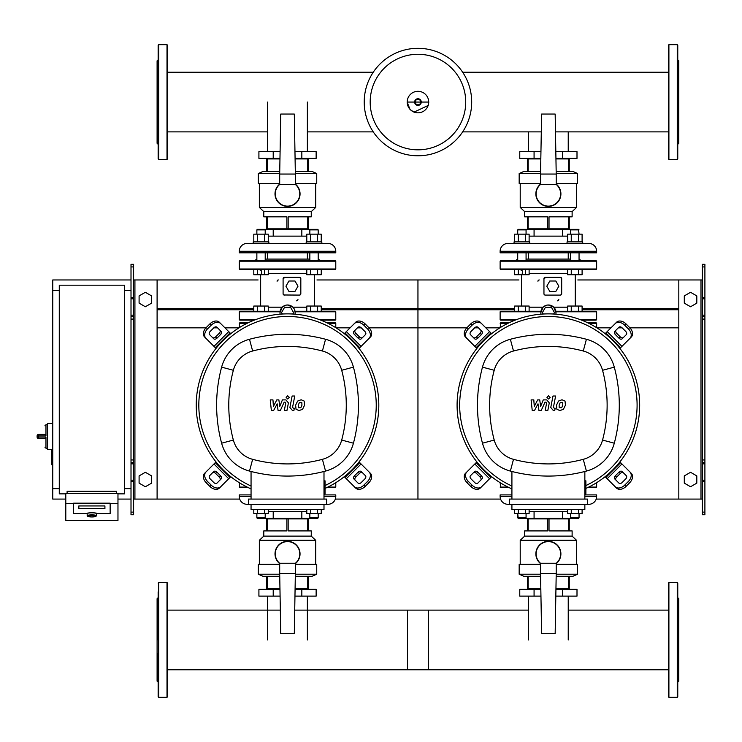 <?xml version="1.0" encoding="UTF-8"?>
<svg xmlns="http://www.w3.org/2000/svg" width="742" height="742" viewBox="0 0 742 742"><rect width="100%" height="100%" fill="white"/><g stroke="black" fill="none" stroke-linecap="round" stroke-linejoin="round"><path stroke-width="1.11" d="M704.9 514.735L704.9 319.088L702.294 319.088L702.294 514.735L704.9 514.735M704.9 266.916L702.294 266.916L702.294 264.31L704.9 264.31L704.9 319.088M702.294 499.078L678.819 499.078L678.819 279.957L702.294 279.957M702.294 266.916L702.294 319.088M704.9 316.482L702.294 316.482M704.9 462.563L702.294 462.563M684.291 483.135L684.291 475.9L690.552 472.292L696.812 475.9L696.812 483.135L690.552 486.743L684.291 483.135M684.291 295.91L684.291 303.135L690.552 306.752L696.812 303.135L696.812 295.91L690.552 292.292L684.291 295.91M131.009 514.735L131.009 266.916L133.616 266.916L133.616 514.735L131.009 514.735M133.616 266.916L133.616 264.31L131.009 264.31L131.009 266.916M133.616 499.078L157.1 499.078L157.1 279.957L258.105 279.957M134.923 499.078L134.923 279.957L133.616 279.957M134.923 279.957L157.1 279.957M131.009 316.482L133.616 316.482M131.009 462.563L133.616 462.563M151.618 483.135L151.618 475.9L145.358 472.292L139.097 475.9L139.097 483.135L145.358 486.743L151.618 483.135M151.618 295.91L151.618 303.135L145.358 306.752L139.097 303.135L139.097 295.91L145.358 292.292L151.618 295.91M568.233 158.918L568.233 158.398L568.233 158.918M568.233 151.618L568.233 131.872M528.536 158.918L528.536 158.398L528.536 158.918M528.536 151.618L528.536 131.872M307.373 158.918L307.373 158.398L307.373 158.918M307.373 151.618L307.373 102.053M267.677 158.918L267.677 158.398L267.677 158.918M267.677 151.618L267.677 102.053M528.536 588.814L528.536 589.343L528.536 588.814M528.536 596.123L528.536 639.947M568.233 588.814L568.233 589.343L568.233 588.814M568.233 596.123L568.233 639.947M267.677 588.814L267.677 589.343L267.677 588.814M267.677 596.123L267.677 639.947M307.373 588.814L307.373 589.343L307.373 588.814M307.373 596.123L307.373 639.947M124.489 290.391L131.009 290.391M124.489 488.644L131.009 488.644M52.756 449.522L51.708 450.042L51.708 464.65L52.228 465.169L52.228 449.522L47.534 449.522L47.534 423.432L52.756 423.432M59.277 488.644L52.756 488.644L52.756 290.391L59.277 290.391M65.797 493.866L59.277 493.866L59.277 285.178L124.489 285.178L124.489 493.866L117.969 493.866M87.185 515.709L87.185 513.649A4.693 0.816 0 0 1 91.878 512.833A4.693 0.816 0 0 1 96.571 513.649L96.571 515.709A4.693 0.816 180 0 0 91.878 514.892A4.693 0.816 180 0 0 87.185 515.709L91.878 516.951A4.174 0.723 0 0 1 87.704 516.219A4.174 0.723 0 0 1 91.878 515.495A4.174 0.723 0 0 1 96.052 516.219A4.174 0.723 0 0 1 91.878 516.951L96.571 515.709M104.919 505.951L78.838 505.951L78.838 508.669L104.919 508.669L104.919 505.951L104.919 508.669L78.838 508.669L78.838 505.951L104.919 505.951M86.666 513.649A5.213 0.909 0 0 1 91.878 512.75A5.213 0.909 0 0 1 97.1 513.649L110.141 513.649L110.141 503.688L73.625 503.688L73.625 513.649L86.666 513.649L73.625 513.649L73.625 503.178L110.141 503.178L110.141 513.649L97.1 513.649A5.213 0.909 180 0 0 91.878 512.75A5.213 0.909 180 0 0 86.666 513.649M117.969 503.688L110.141 503.688L110.141 503.178L65.797 503.688L65.797 520.448L117.969 520.448L117.969 493.411L65.797 493.411L65.797 503.688M116.661 493.411L116.661 491.26L67.095 491.26L67.095 493.411M38.667 434.385A1.567 1.567 0 0 0 37.1 435.953L38.667 435.869L38.667 434.385L44.928 434.385L45.967 435.869L45.967 424.739L44.928 425.778M37.1 435.953L37.1 437.001A1.567 1.567 0 0 0 38.667 438.559L44.928 438.559L45.967 437.075L38.667 437.075L38.667 435.869L45.967 435.869M44.928 438.559L38.667 438.559L38.667 437.075L37.1 437.001M471.689 102.053A53.739 53.739 0 0 1 417.95 155.792A53.739 53.739 0 0 1 364.22 102.053A53.739 53.739 0 0 1 417.95 48.313A53.739 53.739 0 0 1 471.689 102.053A53.739 53.739 0 0 0 417.95 48.313A53.739 53.739 0 0 0 364.22 102.053M417.95 54.277A47.776 47.776 0 0 1 465.726 102.053A47.776 47.776 0 0 1 417.95 149.828A47.776 47.776 0 0 1 370.184 102.053A47.776 47.776 0 0 1 417.95 54.277M52.756 488.644L52.756 499.078L65.797 499.078M117.969 499.078L131.009 499.078M52.756 290.391L52.756 279.957L131.009 279.957M596.642 327.667L596.642 323.262L588.712 323.262M500.127 327.667L500.646 322.742L509.133 322.742L500.646 322.742M596.123 322.742L587.636 322.742L596.123 322.742L596.642 323.262M335.783 327.667L335.783 323.262L327.853 323.262M239.267 327.667L239.787 322.742L248.273 322.742L239.787 322.742M335.783 323.262L335.263 322.742L326.777 322.742M677.251 159.447L668.904 159.447L668.375 158.918L668.375 45.188L668.904 44.668L677.251 44.668L677.771 45.188L677.771 158.918L677.251 159.447L677.251 44.668M677.771 144.31L678.819 143.271L678.819 60.835L677.771 59.796M677.771 87.408L677.771 58.674M668.904 582.553L668.904 697.332L677.251 697.332L677.251 582.553L668.904 582.553L668.375 583.082L668.375 696.812M677.251 582.553L677.771 583.082L677.771 696.812L677.251 697.332M677.771 597.69L678.819 598.729L678.819 681.165L677.771 682.204M158.658 159.447L167.006 159.447L167.525 158.918L167.525 45.188L167.006 44.668L158.658 44.668L158.139 45.188L158.139 158.918L158.658 159.447L158.658 44.668M158.139 144.31L157.1 143.271L157.1 60.835L158.139 59.796M543.237 314.014L542.402 312.567L545.416 307.355L551.445 307.355L554.45 312.567L553.615 314.024M555.832 291.439L549.803 291.439L546.798 286.217L549.803 281.005L555.832 281.005L558.847 286.217L555.832 291.439M578.491 311.26L578.491 306.047L582.099 306.047L582.099 311.26M567.649 311.26L567.649 306.047L578.491 306.047M571.257 311.26L571.257 306.047M525.512 311.26L525.512 306.047L529.12 306.047L529.12 311.26M514.67 311.26L514.67 306.047L525.512 306.047M518.278 311.26L518.278 306.047M526.069 260.655L526.069 252.827L526.069 259.088L570.7 259.088M526.069 229.872L525.549 229.352L518.241 229.352L517.721 229.872L517.721 234.157L517.721 229.872L526.069 229.872L526.069 234.157M570.7 234.157L570.7 229.872L579.048 229.872L578.528 229.352L525.549 229.352M517.721 252.827L517.721 260.655M529.723 241.873L529.723 243.441L514.067 243.441L514.067 241.873L529.723 241.873M525.512 269.522L525.512 274.744L529.12 274.744L529.12 269.522M514.67 269.522L514.67 274.744L525.512 274.744M518.278 269.522L518.278 274.744M518.278 241.873L518.278 234.157L514.67 234.157L514.67 241.873M529.12 241.873L529.12 234.157L518.278 234.157M525.512 241.873L525.512 234.157M579.048 252.827L579.048 260.655M570.7 252.827L570.7 260.655M582.702 241.873L582.702 243.441L567.046 243.441L567.046 241.873L582.702 241.873M578.528 229.352L579.048 234.157M570.7 229.872L571.219 229.352M578.491 269.522L578.491 274.744L582.099 274.744L582.099 269.522M567.649 269.522L567.649 274.744L578.491 274.744M571.257 269.522L571.257 274.744M571.257 241.873L571.257 234.157L567.649 234.157L567.649 241.873M582.099 241.873L582.099 234.157L571.257 234.157M578.491 241.873L578.491 234.157M529.12 307.188L542.782 307.188M546.288 305.314L543.107 307.188L540.862 312.567A7.568 7.568 0 0 1 548.431 304.999A7.568 7.568 0 0 1 555.99 312.567L553.745 307.188L548.384 304.999M544.739 294.982L545.249 295.093M545.815 277.48L543.951 278.658L543.951 293.786A1.308 1.308 0 0 0 545.259 295.093L560.386 295.093A1.308 1.308 0 0 0 561.685 293.786L561.685 278.658A1.308 1.308 0 0 0 560.386 277.35L545.259 277.35A1.308 1.308 0 0 0 543.951 278.658M567.649 273.603L529.12 273.603M500.127 269.003L596.642 269.003L596.123 269.522L500.646 269.522L500.127 269.003L500.127 261.175L500.646 260.655L596.123 260.655L596.642 261.175L500.127 261.175M596.642 269.003L596.642 261.175M515.514 260.655L517.721 259.088M581.255 260.655L579.048 259.088M560.664 295.056L561.685 293.786M561.685 278.658L560.423 277.35M555.99 312.567L555.99 314.191M540.862 314.181L540.862 312.567M555.879 311.26L596.123 311.26L596.642 311.788L555.953 311.788M540.909 311.788L500.127 311.788L500.646 311.26L540.974 311.26M515.161 320.136L500.646 320.136L500.127 319.607L516.525 319.607M580.244 319.607L596.642 319.607L596.123 320.136L581.607 320.136M537.95 281.264A1.308 1.308 0 0 1 539.258 279.957M558.819 299.527A1.308 1.308 0 0 1 557.511 300.825M514.067 243.441L507.955 243.441A7.828 7.828 0 0 0 500.127 251.269L500.127 252.827L596.642 252.827L596.642 251.269A7.828 7.828 0 0 0 588.814 243.441L582.702 243.441M579.688 243.441L516.942 243.487M568.233 228.833L568.233 229.352M528.536 228.833L528.536 229.352M567.649 236.132L562.696 236.132L562.696 229.352M562.696 236.132L534.073 236.132L534.073 229.352M534.073 236.132L529.12 236.132M562.696 158.398L562.696 151.618L576.998 151.618L576.998 158.398L555.934 158.398M540.835 158.398L519.771 158.398L519.771 151.618L534.073 151.618L534.073 158.398M562.696 151.618L555.823 151.618M540.946 151.618L534.073 151.618M555.164 114.055L541.604 114.055L540.556 174.055L556.212 174.055L555.164 114.055M540.556 174.055L540.556 184.489L556.212 184.489L556.212 174.055M540.556 184.099A12.521 12.521 0 0 0 548.384 206.397A12.521 12.521 0 0 0 556.212 184.099A12.521 12.521 0 0 1 548.384 206.397A12.521 12.521 0 0 1 540.556 184.099M547.744 228.833L547.744 216.831L528.156 216.831L528.156 228.833L568.613 228.833L568.613 216.831L549.024 216.831L549.024 228.833M568.613 228.833L569.253 228.833L569.253 216.831L572.119 216.831L572.119 211.618L576.562 207.445M520.216 183.441L520.216 207.445L524.65 211.618L572.119 211.618M520.216 207.445L576.553 207.445L576.553 183.441M556.212 183.441L577.601 183.441L577.601 173.526L556.203 173.526M540.566 173.526L519.168 173.526L523.861 171.439L540.603 171.439M569.253 171.439L569.253 158.918L555.943 158.918M540.825 158.918L527.516 158.918L527.516 171.439M568.613 158.918L568.613 171.439M528.156 171.439L528.156 158.918M528.156 228.833L527.516 228.833L527.516 216.831L524.65 216.831L524.65 211.618M556.166 171.439L572.907 171.439L577.601 173.526M519.168 173.526L519.168 183.441L540.556 183.441M282.377 314.014L281.543 312.567L284.557 307.355L290.586 307.355L293.591 312.567L292.756 314.024M294.973 291.439L288.944 291.439L285.939 286.217L288.944 281.005L294.973 281.005L297.987 286.217L294.973 291.439M317.632 311.26L317.632 306.047L321.24 306.047L321.24 311.26M306.789 311.26L306.789 306.047L317.632 306.047M310.397 311.26L310.397 306.047M264.653 311.26L264.653 306.047L268.261 306.047L268.261 311.26M253.81 311.26L253.81 306.047L264.653 306.047M257.418 311.26L257.418 306.047M265.209 252.827L265.209 260.655M256.862 252.827L256.862 260.655M268.864 241.873L268.864 243.441L253.208 243.441L253.208 241.873L268.864 241.873M256.862 234.157L256.862 229.872L265.209 229.872L265.209 234.157M265.209 229.872L264.69 229.352L257.381 229.352L256.862 229.872M264.653 269.522L264.653 274.744L268.261 274.744L268.261 269.522M253.81 269.522L253.81 274.744L264.653 274.744M257.418 269.522L257.418 274.744M257.418 241.873L257.418 234.157L253.81 234.157L253.81 241.873M268.261 241.873L268.261 234.157L257.418 234.157M264.653 241.873L264.653 234.157M318.188 252.827L318.188 260.655M309.841 252.827L309.841 260.655M321.842 241.873L321.842 243.441L306.186 243.441L306.186 241.873L321.842 241.873M309.841 234.157L309.841 229.872L318.188 229.872L318.188 234.157M318.188 229.872L317.669 229.352L264.69 229.352M309.841 229.872L310.36 229.352M317.632 269.522L317.632 274.744L321.24 274.744L321.24 269.522M306.789 269.522L306.789 274.744L317.632 274.744M310.397 269.522L310.397 274.744M310.397 241.873L310.397 234.157L306.789 234.157L306.789 241.873M321.24 241.873L321.24 234.157L310.397 234.157M317.632 241.873L317.632 234.157M268.261 307.188L281.923 307.188M285.429 305.314L282.248 307.188L280.003 312.567A7.568 7.568 0 0 1 287.571 304.999A7.568 7.568 0 0 1 295.13 312.567L294.5 309.544M283.88 294.982L299.527 295.093A1.308 1.308 0 0 0 300.825 293.786L300.825 278.658A1.308 1.308 0 0 0 299.527 277.35L284.39 277.35A1.308 1.308 0 0 0 283.092 278.658L283.092 293.786A1.308 1.308 0 0 0 284.39 295.093M284.956 277.48L283.092 278.658M306.789 273.603L268.261 273.603M239.267 269.003L335.783 269.003L335.263 269.522L239.787 269.522L239.267 269.003L239.267 261.175L239.787 260.655L335.263 260.655L335.783 261.175L239.267 261.175M335.783 269.003L335.783 261.175M254.654 260.655L256.862 259.088M320.396 260.655L318.188 259.088M265.209 259.088L309.841 259.088M299.805 295.056L300.825 293.786M300.825 278.658L299.564 277.35M294.036 308.635L292.886 307.188L287.525 304.999M295.13 312.567L295.13 314.191M280.003 314.181L280.003 312.567M295.019 311.26L335.263 311.26L335.783 311.788L295.093 311.788M280.049 311.788L239.267 311.788L239.787 311.26L280.114 311.26M254.302 320.136L239.787 320.136L239.267 319.607L255.665 319.607M319.385 319.607L335.783 319.607L335.263 320.136L320.748 320.136M277.091 281.264A1.308 1.308 0 0 1 278.398 279.957M297.959 299.527A1.308 1.308 0 0 1 296.652 300.825M253.208 243.441L247.095 243.441A7.828 7.828 0 0 0 239.267 251.269L239.267 252.827L335.783 252.827L335.783 251.269A7.828 7.828 0 0 0 327.955 243.441L321.842 243.441M318.828 243.441L256.083 243.487M307.373 228.833L307.373 229.352M267.677 228.833L267.677 229.352M306.789 236.132L301.836 236.132L301.836 229.352M301.836 236.132L273.214 236.132L273.214 229.352M273.214 236.132L268.261 236.132M301.836 158.398L301.836 151.618L316.138 151.618L316.138 158.398L295.075 158.398M279.975 158.398L258.912 158.398L258.912 151.618L273.214 151.618L273.214 158.398M301.836 151.618L294.964 151.618M280.086 151.618L273.214 151.618M294.305 114.055L280.745 114.055L279.697 174.055L295.353 174.055L294.305 114.055M279.697 174.055L279.697 184.489L295.353 184.489L295.353 174.055M279.697 184.099A12.521 12.521 0 0 0 287.525 206.397A12.521 12.521 0 0 0 295.353 184.099A12.521 12.521 0 0 1 287.525 206.397A12.521 12.521 0 0 1 279.697 184.099M286.885 228.833L286.885 216.831L267.296 216.831L267.296 228.833L307.754 228.833L307.754 216.831L288.165 216.831L288.165 228.833M307.754 228.833L308.394 228.833L308.394 216.831L311.26 216.831L311.26 211.618L315.702 207.445L315.702 183.441M259.348 183.441L259.348 207.445L263.79 211.618L311.26 211.618M259.348 207.445L315.702 207.445M295.353 183.441L316.741 183.441L316.741 173.526L295.344 173.526M279.706 173.526L258.309 173.526L263.002 171.439L279.743 171.439M308.394 171.439L308.394 158.918L295.084 158.918M279.966 158.918L266.656 158.918L266.656 171.439M307.754 158.918L307.754 171.439M267.296 171.439L267.296 158.918M267.296 228.833L266.656 228.833L266.656 216.831L263.79 216.831L263.79 211.618M295.307 171.439L312.048 171.439L316.741 173.526M258.309 173.526L258.309 183.441L279.697 183.441M526.069 513.585L526.069 517.86L517.721 517.86L517.721 513.585L518.241 518.389L578.528 518.389L579.048 517.86L570.7 517.86L570.7 513.585M526.069 517.86L525.549 518.389M525.512 509.513L525.512 513.585L529.12 513.585L529.12 509.513M514.67 509.513L514.67 513.585L525.512 513.585M518.278 509.513L518.278 513.585M579.048 517.86L579.048 513.585M570.7 517.86L571.219 518.389M578.491 509.513L578.491 513.585L582.099 513.585L582.099 509.513M567.649 509.513L567.649 513.585L578.491 513.585M571.257 509.513L571.257 513.585M587.46 504.3L507.955 504.3L509.309 504.3L509.309 499.078L587.46 499.078L587.46 504.3L588.814 504.3A7.828 7.828 0 0 0 596.642 496.472L596.642 494.905L584.854 494.905M507.955 504.3A7.828 7.828 0 0 1 500.127 496.472L511.915 496.472M511.915 494.905L500.127 494.905L500.127 496.472M528.536 518.908L528.536 518.389M568.233 518.908L568.233 518.389M529.12 511.6L534.073 511.6L534.073 518.389M534.073 511.6L562.696 511.6L562.696 518.389M562.696 511.6L567.649 511.6M534.073 589.343L534.073 596.123L519.771 596.123L519.771 589.343L540.835 589.343M555.934 589.343L576.998 589.343L576.998 596.123L562.696 596.123L562.696 589.343M534.073 596.123L540.946 596.123M555.823 596.123L562.696 596.123M541.604 633.687L555.164 633.687L556.212 573.687L540.556 573.687L541.604 633.687M556.212 573.687L556.212 563.252L540.556 563.252L540.556 573.687M556.212 563.632A12.521 12.521 0 0 0 548.384 541.345A12.521 12.521 0 0 0 540.556 563.632A12.521 12.521 0 0 1 548.384 541.345A12.521 12.521 0 0 1 556.212 563.632M549.024 518.908L549.024 530.91L568.613 530.91L568.613 518.908L528.156 518.908L528.156 530.91L547.744 530.91L547.744 518.908M528.156 518.908L527.516 518.908L527.516 530.91L524.65 530.91L524.65 536.123L520.216 540.297L520.216 564.3M576.553 564.3L576.553 540.297L572.119 536.123L524.65 536.123M576.553 540.297L520.216 540.297M540.556 564.3L519.168 564.3L519.168 574.206L540.566 574.206M556.203 574.206L577.601 574.206L572.907 576.293L556.166 576.293M527.516 576.293L527.516 588.814L540.825 588.814M555.943 588.814L569.253 588.814L569.253 576.293M528.156 588.814L528.156 576.293M568.613 576.293L568.613 588.814M568.613 518.908L569.253 518.908L569.253 530.91L572.119 530.91L572.119 536.123M540.603 576.293L523.861 576.293L519.168 574.206M577.601 574.206L577.601 564.3L556.212 564.3M265.209 513.585L265.209 517.86L256.862 517.86L256.862 513.585M256.862 517.86L257.381 518.389L317.669 518.389L318.188 517.86L309.841 517.86L309.841 513.585M265.209 517.86L264.69 518.389M264.653 509.513L264.653 513.585L268.261 513.585L268.261 509.513M253.81 509.513L253.81 513.585L264.653 513.585M257.418 509.513L257.418 513.585M318.188 517.86L318.188 513.585M309.841 517.86L310.36 518.389M317.632 509.513L317.632 513.585L321.24 513.585L321.24 509.513M306.789 509.513L306.789 513.585L317.632 513.585M310.397 509.513L310.397 513.585M326.601 504.3L247.095 504.3L248.449 504.3L248.449 499.078L326.601 499.078L326.601 504.3L327.955 504.3A7.828 7.828 0 0 0 335.783 496.472L335.783 494.905L323.994 494.905M247.095 504.3A7.828 7.828 0 0 1 239.267 496.472L251.056 496.472M251.056 494.905L239.267 494.905L239.267 496.472M267.677 518.908L267.677 518.389M307.373 518.908L307.373 518.389M268.261 511.6L273.214 511.6L273.214 518.389M273.214 511.6L301.836 511.6L301.836 518.389M301.836 511.6L306.789 511.6M273.214 589.343L273.214 596.123L258.912 596.123L258.912 589.343L279.975 589.343M295.075 589.343L316.138 589.343L316.138 596.123L301.836 596.123L301.836 589.343M273.214 596.123L280.086 596.123M294.964 596.123L301.836 596.123M280.745 633.687L294.305 633.687L295.353 573.687L279.697 573.687L280.745 633.687M295.353 573.687L295.353 563.252L279.697 563.252L279.697 573.687M295.353 563.632A12.521 12.521 0 0 0 287.525 541.345A12.521 12.521 0 0 0 279.697 563.632A12.521 12.521 0 0 1 287.525 541.345A12.521 12.521 0 0 1 295.353 563.632M288.165 518.908L288.165 530.91L307.754 530.91L307.754 518.908L267.296 518.908L267.296 530.91L286.885 530.91L286.885 518.908M267.296 518.908L266.656 518.908L266.656 530.91L263.79 530.91L263.79 536.123L259.348 540.297L259.348 564.3M315.702 564.3L315.702 540.297L311.26 536.123L263.79 536.123M315.702 540.297L259.348 540.297M279.697 564.3L258.309 564.3L258.309 574.206L279.706 574.206M295.344 574.206L316.741 574.206L312.048 576.293L295.307 576.293M266.656 576.293L266.656 588.814L279.966 588.814M295.084 588.814L308.394 588.814L308.394 576.293M267.296 588.814L267.296 576.293M307.754 576.293L307.754 588.814M307.754 518.908L308.394 518.908L308.394 530.91L311.26 530.91L311.26 536.123M279.743 576.293L263.002 576.293L258.309 574.206M316.741 574.206L316.741 564.3L295.353 564.3M596.642 482.68L596.642 487.086L588.712 487.086M500.127 482.68L500.646 487.605L509.133 487.605M596.642 487.086L596.123 487.605L587.636 487.605M335.783 482.68L335.783 487.086L327.853 487.086M239.267 482.68L239.787 487.605L248.273 487.605M335.783 487.086L335.263 487.605L326.777 487.605M158.658 697.332L158.658 582.553L167.006 582.553L167.525 583.082L167.525 696.812L167.006 697.332L158.658 697.332L158.139 696.812L158.139 653.22M158.139 597.69L157.1 598.729L157.1 681.165L158.139 682.204M167.525 599.888L167.525 591.866M158.139 617.279L158.139 626.675M158.139 654.592L158.139 662.606M167.525 662.606L167.525 654.592M167.525 688.019L167.525 678.633M158.139 678.633L158.139 683.326M158.139 591.866L158.139 639.947M668.375 669.766L407.525 669.766L407.525 610.128L528.536 610.128M294.713 610.128L428.394 610.128L428.394 669.766L167.525 669.766M562.686 402.609L560.229 402.609L559.125 405.16L559.236 407.738L561.685 407.738L562.798 405.16L562.686 402.609M558.485 401.07L556.491 405.16L556.89 409.278L559.895 410.576L563.438 409.278L565.432 405.16L565.033 401.07L562 399.771L558.485 401.07M552.985 396.015L550.768 407.432L553.263 410.456L554.766 410.456L555.192 408.221L554.181 408.221L553.439 407.275L555.619 396.015L552.985 396.015M548.561 398.992L550.165 397.387L548.561 395.792L546.965 397.387L548.561 398.992M534.518 410.456L538.015 403.824L538.933 410.456L541.243 410.456L545.036 402.118L545.852 402.118L546.604 403.064L545.184 410.465L547.819 410.465L549.275 402.897L546.761 399.882L543.274 399.892L540.63 406.421L539.731 399.892L537.672 399.892L534.259 406.421L533.823 399.892L531.105 399.892L532.218 410.456L534.518 410.456M301.827 402.609L299.369 402.609L298.265 405.16L298.377 407.738L300.825 407.738L301.938 405.16L301.827 402.609M297.625 401.07L295.631 405.16L296.03 409.278L299.035 410.576L302.578 409.278L304.572 405.16L304.174 401.07L301.141 399.771L297.625 401.07M292.125 396.015L289.909 407.432L292.404 410.456L293.906 410.456L294.333 408.221L293.322 408.221L292.58 407.275L294.76 396.015L292.125 396.015M287.701 398.992L289.306 397.387L287.701 395.792L286.106 397.387L287.701 398.992M273.659 410.456L277.156 403.824L278.074 410.456L280.383 410.456L284.177 402.118L284.993 402.118L285.744 403.064L284.325 410.465L286.959 410.465L288.415 402.897L285.902 399.882L282.414 399.892L279.771 406.421L278.871 399.892L276.812 399.892L273.399 406.421L272.963 399.892L270.246 399.892L271.359 410.456L273.659 410.456M548.384 313.875A91.303 91.303 0 0 1 585.892 488.412A91.303 91.303 0 0 0 548.384 313.875A91.303 91.303 0 0 0 511.915 488.876A91.303 91.303 0 0 1 548.384 313.875M623.475 472.877A2.606 1.846 -45 0 0 620.321 473.424L616.63 477.106A2.606 1.846 -45 0 0 616.092 480.259M615.331 475.808L619.014 472.116A2.606 1.846 135 0 1 622.167 471.578L626.304 475.715A2.606 1.846 135 0 1 625.766 478.859L622.074 482.55A2.606 1.846 135 0 1 618.921 483.088L614.784 478.952A2.606 1.846 135 0 1 615.331 475.808L616.63 477.106M616.092 330.088A2.606 1.846 -135 0 0 616.63 333.232L620.321 336.924A2.606 1.846 -135 0 0 623.475 337.462M619.014 338.231L615.331 334.54A2.606 1.846 45 0 1 614.784 331.386L618.921 327.25A2.606 1.846 45 0 1 622.074 327.797L625.766 331.479A2.606 1.846 45 0 1 626.304 334.633L622.167 338.769A2.606 1.846 45 0 1 619.014 338.231L620.321 336.924M473.294 337.462A2.606 1.846 135 0 0 476.447 336.924L480.139 333.232A2.606 1.846 135 0 0 480.677 330.088M481.437 334.54L477.755 338.231A2.606 1.846 -45 0 1 474.602 338.769L470.465 334.633A2.606 1.846 -45 0 1 471.003 331.479L474.695 327.797A2.606 1.846 -45 0 1 477.848 327.25L481.985 331.386A2.606 1.846 -45 0 1 481.437 334.54L480.139 333.232M629.995 472.023A7.828 5.537 135 0 1 628.372 481.475L629.68 482.773A7.828 5.537 -45 0 0 631.294 473.331L619.895 461.932M605.138 476.689L616.537 488.088A7.828 5.537 -45 0 0 625.988 486.464L624.681 485.157A7.828 5.537 135 0 1 615.239 486.78M629.68 482.773L625.988 486.464M628.372 481.475L624.681 485.157M615.239 323.568A7.828 5.537 45 0 1 624.681 325.182L625.988 323.883A7.828 5.537 -135 0 0 616.537 322.26L605.138 333.659M619.895 348.415L631.294 337.016A7.828 5.537 -135 0 0 629.68 327.574L628.372 328.873A7.828 5.537 45 0 1 629.995 338.324M625.988 323.883L629.68 327.574M624.681 325.182L628.372 328.873M466.774 338.324A7.828 5.537 -45 0 1 468.397 328.873L467.089 327.574A7.828 5.537 135 0 0 465.475 337.016L476.874 348.415M491.631 333.659L480.232 322.26A7.828 5.537 135 0 0 470.78 323.883L472.088 325.182A7.828 5.537 -45 0 1 481.53 323.568M467.089 327.574L470.78 323.883M468.397 328.873L472.088 325.182M480.677 480.259A2.606 1.846 45 0 0 480.139 477.106L476.447 473.424A2.606 1.846 45 0 0 473.294 472.877M477.755 472.116L481.437 475.808A2.606 1.846 -135 0 1 481.985 478.952L477.848 483.088A2.606 1.846 -135 0 1 474.695 482.55L471.003 478.859A2.606 1.846 -135 0 1 470.465 475.715L474.602 471.578A2.606 1.846 -135 0 1 477.755 472.116L476.447 473.424M476.874 461.932L465.475 473.331A7.828 5.537 45 0 0 467.089 482.773L468.397 481.475A7.828 5.537 -135 0 1 466.774 472.023M481.53 486.78A7.828 5.537 -135 0 1 472.088 485.157L470.78 486.464A7.828 5.537 45 0 0 480.232 488.088L491.631 476.689M470.78 486.464L467.089 482.773M472.088 485.157L468.397 481.475M511.915 486.019A88.688 88.688 0 0 1 548.384 316.482A88.688 88.688 0 0 1 585.892 485.546M584.854 480.825L585.892 480.825L585.892 493.866L584.854 493.866M584.854 499.078L584.854 471.485M511.915 504.3L511.915 509.513L584.854 509.513L584.854 504.3M511.915 471.485L511.915 499.078M586.412 471.077A39.391 39.391 0 0 0 614.293 443.197A147.231 147.231 0 0 0 614.293 367.142A39.391 39.391 0 0 0 586.412 339.27A147.231 147.231 0 0 0 510.357 339.27A39.391 39.391 0 0 0 482.476 367.142A147.231 147.231 0 0 0 482.476 443.197A39.391 39.391 0 0 0 510.357 471.077A147.231 147.231 0 0 0 586.412 471.077L583.268 459.335A135.072 135.072 0 0 1 513.501 459.335A27.231 27.231 0 0 1 494.218 440.062A135.072 135.072 0 0 1 494.218 370.286A27.231 27.231 0 0 1 513.501 351.012A135.072 135.072 0 0 1 583.268 351.012A27.231 27.231 0 0 1 602.55 370.286A135.072 135.072 0 0 1 602.55 440.062A27.231 27.231 0 0 1 583.268 459.335M287.525 313.875A91.303 91.303 0 0 1 325.033 488.412A91.303 91.303 0 0 0 287.525 313.875A91.303 91.303 0 0 0 251.056 488.876A91.303 91.303 0 0 1 287.525 313.875M362.615 472.877A2.606 1.846 -45 0 0 359.462 473.424L355.77 477.106A2.606 1.846 -45 0 0 355.233 480.259M354.472 475.808L358.154 472.116A2.606 1.846 135 0 1 361.308 471.578L365.444 475.715A2.606 1.846 135 0 1 364.906 478.859L361.215 482.55A2.606 1.846 135 0 1 358.061 483.088L353.925 478.952A2.606 1.846 135 0 1 354.472 475.808L355.77 477.106M355.233 330.088A2.606 1.846 -135 0 0 355.77 333.232L359.462 336.924A2.606 1.846 -135 0 0 362.615 337.462M358.154 338.231L354.472 334.54A2.606 1.846 45 0 1 353.925 331.386L358.061 327.25A2.606 1.846 45 0 1 361.215 327.797L364.906 331.479A2.606 1.846 45 0 1 365.444 334.633L361.308 338.769A2.606 1.846 45 0 1 358.154 338.231L359.462 336.924M212.435 337.462A2.606 1.846 135 0 0 215.588 336.924L219.28 333.232A2.606 1.846 135 0 0 219.817 330.088M220.578 334.54L216.896 338.231A2.606 1.846 -45 0 1 213.742 338.769L209.606 334.633A2.606 1.846 -45 0 1 210.144 331.479L213.835 327.797A2.606 1.846 -45 0 1 216.989 327.25L221.125 331.386A2.606 1.846 -45 0 1 220.578 334.54L219.28 333.232M369.136 472.023A7.828 5.537 135 0 1 367.513 481.475L368.82 482.773A7.828 5.537 -45 0 0 370.434 473.331L359.035 461.932M344.279 476.689L355.678 488.088A7.828 5.537 -45 0 0 365.129 486.464L363.821 485.157A7.828 5.537 135 0 1 354.379 486.78M368.82 482.773L365.129 486.464M367.513 481.475L363.821 485.157M354.379 323.568A7.828 5.537 45 0 1 363.821 325.182L365.129 323.883A7.828 5.537 -135 0 0 355.678 322.26L344.279 333.659M359.035 348.415L370.434 337.016A7.828 5.537 -135 0 0 368.82 327.574L367.513 328.873A7.828 5.537 45 0 1 369.136 338.324M365.129 323.883L368.82 327.574M363.821 325.182L367.513 328.873M205.914 338.324A7.828 5.537 -45 0 1 207.537 328.873L206.23 327.574A7.828 5.537 135 0 0 204.616 337.016L216.015 348.415M230.771 333.659L219.372 322.26A7.828 5.537 135 0 0 209.921 323.883L211.229 325.182A7.828 5.537 -45 0 1 220.671 323.568M206.23 327.574L209.921 323.883M207.537 328.873L211.229 325.182M219.817 480.259A2.606 1.846 45 0 0 219.28 477.106L215.588 473.424A2.606 1.846 45 0 0 212.435 472.877M216.896 472.116L220.578 475.808A2.606 1.846 -135 0 1 221.125 478.952L216.989 483.088A2.606 1.846 -135 0 1 213.835 482.55L210.144 478.859A2.606 1.846 -135 0 1 209.606 475.715L213.742 471.578A2.606 1.846 -135 0 1 216.896 472.116L215.588 473.424M216.015 461.932L204.616 473.331A7.828 5.537 45 0 0 206.23 482.773L207.537 481.475A7.828 5.537 -135 0 1 205.914 472.023M220.671 486.78A7.828 5.537 -135 0 1 211.229 485.157L209.921 486.464A7.828 5.537 45 0 0 219.372 488.088L230.771 476.689M209.921 486.464L206.23 482.773M211.229 485.157L207.537 481.475M251.056 486.019A88.688 88.688 0 0 1 287.525 316.482A88.688 88.688 0 0 1 325.033 485.546M323.994 480.825L325.033 480.825L325.033 493.866L323.994 493.866M323.994 499.078L323.994 471.485M251.056 504.3L251.056 509.513L323.994 509.513L323.994 504.3M251.056 471.485L251.056 499.078M325.553 471.077A39.391 39.391 0 0 0 353.433 443.197A147.231 147.231 0 0 0 353.433 367.142A39.391 39.391 0 0 0 325.553 339.27A147.231 147.231 0 0 0 249.498 339.27A39.391 39.391 0 0 0 221.617 367.142A147.231 147.231 0 0 0 221.617 443.197A39.391 39.391 0 0 0 249.498 471.077A147.231 147.231 0 0 0 325.553 471.077L322.408 459.335A135.072 135.072 0 0 1 252.642 459.335A27.231 27.231 0 0 1 233.359 440.062A135.072 135.072 0 0 1 233.359 370.286A27.231 27.231 0 0 1 252.642 351.012A135.072 135.072 0 0 1 322.408 351.012A27.231 27.231 0 0 1 341.691 370.286A135.072 135.072 0 0 1 341.691 440.062A27.231 27.231 0 0 1 322.408 459.335M316.945 279.957L417.95 279.957L417.95 499.078L500.572 499.078M596.197 499.078L678.819 499.078M321.24 308.653L417.95 308.653L417.95 279.957L518.964 279.957M577.805 279.957L678.819 279.957M321.24 309.757L417.95 309.757L417.95 308.653L514.67 308.653M582.099 308.653L678.819 308.653M369.071 327.834L417.95 327.834L417.95 309.757L514.67 309.757M582.099 309.757L678.819 309.757M335.338 499.078L417.95 499.078L417.95 327.834L466.839 327.834M474.657 327.834L478.423 327.834M485.797 327.834L499.867 327.834M596.902 327.834L610.972 327.834M618.346 327.834L622.111 327.834M629.93 327.834L678.819 327.834M157.1 499.078L239.712 499.078M157.1 308.653L253.81 308.653M157.1 309.757L253.81 309.757M157.1 327.834L205.979 327.834M213.798 327.834L217.564 327.834M224.937 327.834L239.007 327.834M336.043 327.834L350.113 327.834M357.486 327.834L361.252 327.834M700.986 499.078L700.986 279.957M704.9 297.523L702.294 297.523M704.9 298.822L702.294 298.822M704.9 315.174L702.294 315.174M704.9 512.128L702.294 512.128M704.9 481.521L702.294 481.521M704.9 480.213L702.294 480.213M704.9 463.861L702.294 463.861M704.9 459.957L702.294 459.957M131.009 297.523L133.616 297.523M131.009 298.822L133.616 298.822M131.009 315.174L133.616 315.174M131.009 319.088L133.616 319.088M131.009 512.128L133.616 512.128M131.009 481.521L133.616 481.521M131.009 480.213L133.616 480.213M131.009 463.861L133.616 463.861M131.009 459.957L133.616 459.957M47.534 448.214L45.967 448.214L45.967 437.075M428.709 102.053A10.759 10.759 0 0 1 417.95 112.812A10.759 10.759 0 0 1 407.2 102.053A10.759 10.759 0 0 1 417.95 91.303A10.759 10.759 0 0 1 428.709 102.053M421.27 102.053A3.32 3.32 0 0 1 417.95 105.373A3.32 3.32 0 0 1 414.639 102.053A3.32 3.32 0 0 1 417.95 98.732A3.32 3.32 0 0 1 421.27 102.053M420.714 102.053A2.764 2.764 0 0 1 417.95 104.817A2.764 2.764 0 0 1 415.195 102.053A2.764 2.764 0 0 1 417.95 99.289A2.764 2.764 0 0 1 420.714 102.053M508.057 323.262L500.127 323.262M247.197 323.262L239.267 323.262M668.904 159.447L668.904 44.668M167.006 159.447L167.006 44.668M553.745 307.188L567.649 307.188M500.127 251.269L596.642 251.269M540.556 184.443A12.262 12.262 0 0 0 539.453 202.269A12.262 12.262 0 0 0 557.316 202.269A12.262 12.262 0 0 0 556.212 184.443M292.886 307.188L306.789 307.188M239.267 251.269L335.783 251.269M279.697 184.443A12.262 12.262 0 0 0 278.593 202.269A12.262 12.262 0 0 0 296.457 202.269A12.262 12.262 0 0 0 295.353 184.443M596.642 496.472L584.854 496.472M556.212 563.299A12.262 12.262 0 0 0 557.316 545.463A12.262 12.262 0 0 0 539.453 545.463A12.262 12.262 0 0 0 540.556 563.299M335.783 496.472L323.994 496.472M295.353 563.299A12.262 12.262 0 0 0 296.457 545.463A12.262 12.262 0 0 0 278.593 545.463A12.262 12.262 0 0 0 279.697 563.299M508.057 487.086L500.127 487.086M247.197 487.086L239.267 487.086M167.006 582.553L167.006 697.332M619.014 472.116L620.321 473.424M615.331 334.54L616.63 333.232M477.755 338.231L476.447 336.924M620.637 462.674L605.88 477.431M607.188 478.729L621.944 463.973M605.88 332.917L620.637 347.673M621.944 346.375L607.188 331.618M476.132 347.673L490.889 332.917M489.581 331.618L474.824 346.375M481.437 475.808L480.139 477.106M474.824 463.973L489.581 478.729M490.889 477.431L476.132 462.674M614.293 443.197L602.55 440.062M513.501 459.335L510.357 471.077M614.293 367.142L602.55 370.286M494.218 440.062L482.476 443.197M586.412 339.27L583.268 351.012M494.218 370.286L482.476 367.142M510.357 339.27L513.501 351.012M358.154 472.116L359.462 473.424M354.472 334.54L355.77 333.232M216.896 338.231L215.588 336.924M359.777 462.674L345.021 477.431M346.328 478.729L361.085 463.973M345.021 332.917L359.777 347.673M361.085 346.375L346.328 331.618M215.273 347.673L230.029 332.917M228.721 331.618L213.965 346.375M220.578 475.808L219.28 477.106M213.965 463.973L228.721 478.729M230.029 477.431L215.273 462.674M353.433 443.197L341.691 440.062M252.642 459.335L249.498 471.077M353.433 367.142L341.691 370.286M233.359 440.062L221.617 443.197M325.553 339.27L322.408 351.012M233.359 370.286L221.617 367.142M249.498 339.27L252.642 351.012M52.756 465.169L51.708 464.65M52.228 449.522L51.708 450.042M45.967 448.214L44.928 447.166M47.534 424.739L45.967 424.739M407.108 102.053L410.048 109.482L413.962 112.144L428.273 105.41L428.802 102.053L407.108 102.053M668.904 697.332L668.384 696.812M668.384 131.872L555.47 131.872M541.298 131.872L462.665 131.872M462.665 72.234L668.375 72.234M373.245 131.872L307.373 131.872M267.677 131.872L167.534 131.872M167.525 72.234L373.245 72.234M521.515 306.047L521.515 274.744M500.127 311.788L500.127 319.607M596.642 311.788L596.642 319.607M522.257 273.603L522.396 270.913L520.096 269.522M575.254 274.744L575.254 306.047M528.536 259.088L528.536 252.827M568.233 259.088L568.233 252.827M260.655 306.047L260.655 274.744M239.267 311.788L239.267 319.607M335.783 311.788L335.783 319.607M261.397 273.603L261.536 270.913L259.236 269.522M314.395 274.744L314.395 306.047M267.677 259.088L267.677 252.827M307.373 259.088L307.373 252.827M158.658 582.553L158.139 583.082M568.233 610.128L668.375 610.128M167.525 610.128L280.337 610.128"/></g></svg>
